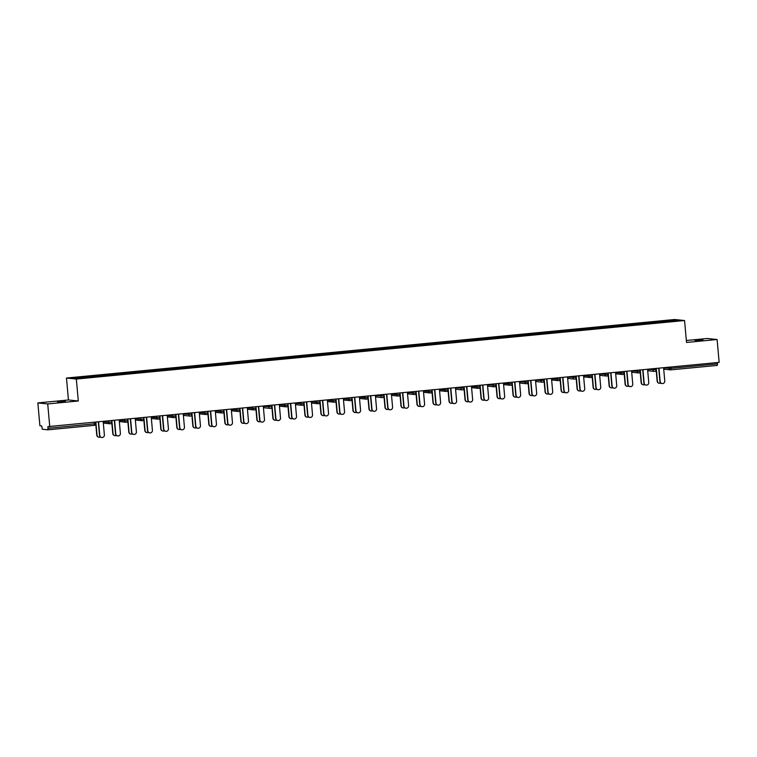 <?xml version="1.0" encoding="UTF-8"?>
<svg xmlns="http://www.w3.org/2000/svg" width="757" height="757" viewBox="0 0 757 757"><rect width="100%" height="100%" fill="white"/><g stroke="black" fill="none" stroke-linecap="round" stroke-linejoin="round"><path stroke-width="1.14" d="M57.428 401.759L65.386 401.295L57.428 401.759M695.002 340.404L702.95 339.931L695.002 340.404M37.85 402.913L47.719 403.935L78.302 400.992L68.433 399.97L37.85 402.913L39.894 425.784L41.739 425.983L42.326 429.247L47.918 429.825L47.918 426.617L719.15 362.385L717.106 339.505L707.237 338.493L686.353 340.499M68.433 399.97L66.474 378.036L674.695 319.501L684.565 320.523L76.343 379.058L66.474 378.036M88.919 377.204L88.73 376.541L72.057 378.14L75.492 378.5L101.911 376.059M88.73 376.541L97.975 375.548L98.05 376.428M98.694 376.371L97.975 375.548M98.486 375.595L113.985 374.005L114.061 374.885M114.704 374.829L113.985 374.005M114.496 374.062L129.996 372.463L130.072 373.343M130.715 373.286L129.996 372.463M130.507 372.52L146.006 370.921L146.082 371.81M146.726 371.744L146.006 370.921M146.517 370.977L162.017 369.378L162.093 370.268M162.736 370.201L162.017 369.378M162.528 369.435L178.027 367.845L178.103 368.725M178.747 368.659L178.027 367.845M178.538 367.893L194.038 366.303L194.114 367.183M194.757 367.126L194.038 366.303M194.549 366.35L210.049 364.76L210.124 365.64M210.768 365.584L210.049 364.76M210.56 364.817L226.059 363.218L226.135 364.098M226.788 364.041L226.059 363.218M226.57 363.275L242.07 361.676L242.155 362.565M242.798 362.499L242.07 361.676M242.581 361.732L258.08 360.133L258.165 361.023M258.809 360.957L258.08 360.133M258.601 360.19L274.091 358.6L274.176 359.48M274.819 359.414L274.091 358.6M274.611 358.648L290.101 357.058L290.186 357.938M290.83 357.872L290.101 357.058M290.622 357.105L306.112 355.516L306.197 356.396M306.84 356.339L306.112 355.516M306.632 355.563L322.132 353.973L322.208 354.853M322.851 354.796L322.132 353.973M322.643 354.03L338.142 352.431L338.218 353.311M338.862 353.254L338.142 352.431M338.653 352.488L354.153 350.888L354.229 351.778M354.872 351.712L354.153 350.888M354.664 350.945L370.164 349.346L370.239 350.236M370.883 350.169L370.164 349.346M370.675 349.403L386.174 347.813L386.25 348.693M386.893 348.627L386.174 347.813M386.685 347.86L402.185 346.271L402.26 347.151M402.904 347.085L402.185 346.271M402.696 346.318L418.195 344.728L418.271 345.608M418.914 345.552L418.195 344.728M418.706 344.776L434.206 343.186L434.281 344.066M434.925 344.009L434.206 343.186M434.717 343.243L450.216 341.644L450.292 342.524M450.935 342.467L450.216 341.644M450.727 341.7L466.227 340.101L466.303 340.991M466.955 340.924L466.227 340.101M466.738 340.158L482.237 338.559L482.323 339.448M482.966 339.382L482.237 338.559M482.748 338.616L498.248 337.026L498.333 337.906M498.977 337.84L498.248 337.026M498.768 337.073L514.258 335.483L514.344 336.363M514.987 336.297L514.258 335.483M514.779 335.531L530.269 333.941L530.354 334.821M530.998 334.764L530.269 333.941M530.789 333.988L546.28 332.399L546.365 333.279M547.008 333.222L546.28 332.399M546.8 332.455L562.3 330.856L562.375 331.736M563.019 331.68L562.3 330.856M562.811 330.913L578.31 329.314L578.386 330.203M579.029 330.137L578.31 329.314M578.821 329.371L594.321 327.772L594.396 328.661M595.04 328.595L594.321 327.772M594.832 327.828L610.331 326.239L610.407 327.119M611.05 327.052L610.331 326.239M610.842 326.286L626.342 324.696L626.418 325.576M627.061 325.51L626.342 324.696M626.853 324.744L642.352 323.154L642.428 324.034M643.072 323.977L642.352 323.154M642.863 323.201L658.363 321.611L658.439 322.491M659.082 322.435L658.363 321.611M658.874 321.668L675.556 320.06L678.991 320.419L662.299 322.122M101.921 375.955L662.309 322.018M104.93 375.661L104.74 374.999M120.94 374.128L120.76 373.456M136.951 372.586L136.771 371.914M152.961 371.044L152.782 370.372M168.972 369.501L168.792 368.829M184.982 367.959L184.803 367.296M200.993 366.416L200.813 365.754M217.004 364.874L216.824 364.212M233.014 363.341L232.834 362.669M249.025 361.799L248.845 361.127M265.035 360.256L264.855 359.584M281.046 358.714L280.866 358.042M297.066 357.172L296.876 356.509M313.076 355.629L312.887 354.967M329.087 354.087L328.898 353.424M345.097 352.554L344.908 351.882M361.108 351.011L360.928 350.34M377.118 349.469L376.939 348.797M393.129 347.927L392.949 347.255M409.14 346.384L408.96 345.722M425.15 344.842L424.97 344.18M441.161 343.3L440.981 342.637M457.171 341.767L456.991 341.095M473.182 340.224L473.002 339.552M489.192 338.682L489.013 338.01M505.203 337.139L505.023 336.468M521.213 335.597L521.034 334.935M537.233 334.055L537.044 333.392M553.244 332.522L553.055 331.85M569.255 330.979L569.065 330.307M585.265 329.437L585.076 328.765M601.276 327.895L601.096 327.223M617.286 326.352L617.106 325.69M633.297 324.81L633.117 324.147M649.307 323.267L649.128 322.605M670.844 367.031L670.957 368.337L717.456 363.862L717.333 362.556M717.456 363.862L717.305 365.404L670.825 369.87M675.093 320.788L675.556 320.06M47.719 403.935L49.763 426.806M78.302 400.992L76.343 379.058M684.565 320.523L686.523 342.457L717.106 339.505M662.214 383.562L661.959 383.534A2.366 2.318 -84.1 0 1 659.896 381.414L660.151 381.443A2.366 2.318 95.9 0 0 662.214 383.562A2.366 2.318 95.9 0 0 664.769 380.998L663.586 367.732M659.896 381.414L658.713 368.195M660.151 381.443L658.968 368.176M659.47 383.279L659.215 383.26A2.366 2.318 -84.1 0 1 657.152 381.131L657.407 381.159A2.366 2.318 95.9 0 0 660.757 383.042M656.272 368.432L657.407 381.159M656.177 370.23L657.152 381.131M646.204 385.105L645.948 385.076A2.366 2.318 -84.1 0 1 643.885 382.957L644.141 382.976A2.366 2.318 95.9 0 0 646.204 385.105A2.366 2.318 95.9 0 0 648.758 382.531L647.576 369.274M643.885 382.957L642.702 369.738M644.141 382.976L642.958 369.719M630.193 386.647L629.938 386.619A2.366 2.318 -84.1 0 1 627.875 384.499L628.13 384.518A2.366 2.318 95.9 0 0 630.193 386.647A2.366 2.318 95.9 0 0 632.748 384.073L631.565 370.816M627.875 384.499L626.692 371.28M628.13 384.518L626.947 371.261M614.182 388.19L613.927 388.161A2.366 2.318 -84.1 0 1 611.864 386.032L612.12 386.061A2.366 2.318 95.9 0 0 614.182 388.19A2.366 2.318 95.9 0 0 616.737 385.616L615.555 372.349M611.864 386.032L610.681 372.822M612.12 386.061L610.937 372.794M598.172 389.732L597.916 389.704A2.366 2.318 -84.1 0 1 595.854 387.575L596.109 387.603A2.366 2.318 95.9 0 0 598.172 389.732A2.366 2.318 95.9 0 0 600.727 387.158L599.544 373.892M595.854 387.575L594.671 374.365M596.109 387.603L594.926 374.337M582.161 391.274L581.906 391.246A2.366 2.318 -84.1 0 1 579.843 389.117L580.099 389.145A2.366 2.318 95.9 0 0 582.161 391.274A2.366 2.318 95.9 0 0 584.716 388.701L583.533 375.434M579.843 389.117L578.66 375.907M580.099 389.145L578.916 375.879M643.459 384.821L643.204 384.793A2.366 2.318 -84.1 0 1 641.141 382.673L641.397 382.692A2.366 2.318 95.9 0 0 644.746 384.584M640.261 369.974L641.397 382.692M640.167 371.772L641.141 382.673M627.449 386.363L627.193 386.335A2.366 2.318 -84.1 0 1 625.131 384.215L625.386 384.234A2.366 2.318 95.9 0 0 628.736 386.117M624.251 371.517L625.386 384.234M624.156 373.315L625.131 384.215M611.438 387.906L611.183 387.877A2.366 2.318 -84.1 0 1 609.12 385.748L609.376 385.777A2.366 2.318 95.9 0 0 612.725 387.66M608.24 373.059L609.376 385.777M608.145 374.857L609.12 385.748M595.428 389.448L595.172 389.42A2.366 2.318 -84.1 0 1 593.11 387.291L593.365 387.319A2.366 2.318 95.9 0 0 596.715 389.202M592.229 374.601L593.365 387.319M592.135 376.399L593.11 387.291M579.417 390.99L579.162 390.962A2.366 2.318 -84.1 0 1 577.099 388.833L577.354 388.861A2.366 2.318 95.9 0 0 580.704 390.744M576.219 376.144L577.354 388.861M576.124 377.942L577.099 388.833M566.151 392.807L565.895 392.788A2.366 2.318 -84.1 0 1 563.823 390.659L564.088 390.688A2.366 2.318 95.9 0 0 566.151 392.807A2.366 2.318 95.9 0 0 568.706 390.243L567.523 376.977M563.823 390.659L562.65 377.45M564.088 390.688L562.905 377.421M563.407 392.523L563.151 392.505A2.366 2.318 -84.1 0 1 561.088 390.375L561.344 390.404A2.366 2.318 95.9 0 0 564.694 392.287M560.208 377.677L561.344 390.404M560.114 379.475L561.088 390.375M550.14 394.35L549.885 394.321A2.366 2.318 -84.1 0 1 547.813 392.202L548.077 392.23A2.366 2.318 95.9 0 0 550.14 394.35A2.366 2.318 95.9 0 0 552.695 391.785L551.512 378.519M547.813 392.202L546.639 378.983M548.077 392.23L546.885 378.964M547.396 394.066L547.141 394.037A2.366 2.318 -84.1 0 1 545.078 391.918L545.333 391.946A2.366 2.318 95.9 0 0 548.674 393.829M544.198 379.219L545.333 391.946M544.103 381.017L545.078 391.918M534.13 395.892L533.874 395.864A2.366 2.318 -84.1 0 1 531.802 393.744L532.057 393.763A2.366 2.318 95.9 0 0 534.13 395.892A2.366 2.318 95.9 0 0 536.685 393.318L535.492 380.061M531.802 393.744L530.629 380.525M532.057 393.763L530.875 380.506M531.386 395.608L531.13 395.58A2.366 2.318 -84.1 0 1 529.058 393.46L529.323 393.479A2.366 2.318 95.9 0 0 532.663 395.372M528.187 380.762L529.323 393.479M528.093 382.559L529.058 393.46M518.119 397.434L517.864 397.406A2.366 2.318 -84.1 0 1 515.791 395.277L516.047 395.305A2.366 2.318 95.9 0 0 518.119 397.434A2.366 2.318 95.9 0 0 520.674 394.861L519.482 381.604M515.791 395.277L514.618 382.067M516.047 395.305L514.864 382.048M515.375 397.151L515.12 397.122A2.366 2.318 -84.1 0 1 513.047 395.003L513.303 395.022A2.366 2.318 95.9 0 0 516.653 396.905M512.177 382.304L513.303 395.022M512.082 384.102L513.047 395.003M502.109 398.977L501.853 398.948A2.366 2.318 -84.1 0 1 499.781 396.819L500.036 396.848A2.366 2.318 95.9 0 0 502.109 398.977A2.366 2.318 95.9 0 0 504.654 396.403L503.471 383.137M499.781 396.819L498.608 383.61M500.036 396.848L498.854 383.581M499.365 398.693L499.109 398.665A2.366 2.318 -84.1 0 1 497.037 396.536L497.292 396.564A2.366 2.318 95.9 0 0 500.642 398.447M496.157 383.846L497.292 396.564M496.072 385.644L497.037 396.536M486.098 400.519L485.843 400.491A2.366 2.318 -84.1 0 1 483.77 398.362L484.026 398.39A2.366 2.318 95.9 0 0 486.098 400.519A2.366 2.318 95.9 0 0 488.644 397.945L487.461 384.679M483.77 398.362L482.597 385.152M484.026 398.39L482.843 385.124M483.354 400.235L483.098 400.207A2.366 2.318 -84.1 0 1 481.026 398.078L481.282 398.106A2.366 2.318 95.9 0 0 484.631 399.989M480.146 385.389L481.282 398.106M480.052 387.187L481.026 398.078M470.088 402.062L469.823 402.033A2.366 2.318 -84.1 0 1 467.76 399.904L468.015 399.933A2.366 2.318 95.9 0 0 470.088 402.062A2.366 2.318 95.9 0 0 472.633 399.488L471.45 386.221M467.76 399.904L466.577 386.695M468.015 399.933L466.832 386.666M467.343 401.778L467.088 401.749A2.366 2.318 -84.1 0 1 465.016 399.62L465.271 399.649A2.366 2.318 95.9 0 0 468.621 401.532M464.136 386.931L465.271 399.649M464.041 388.729L465.016 399.62M454.077 403.595L453.812 403.576A2.366 2.318 -84.1 0 1 451.749 401.447L452.005 401.475A2.366 2.318 95.9 0 0 454.077 403.595A2.366 2.318 95.9 0 0 456.622 401.03L455.44 387.764M451.749 401.447L450.566 388.237M452.005 401.475L450.822 388.209M451.333 403.311L451.068 403.292A2.366 2.318 -84.1 0 1 449.005 401.163L449.261 401.191A2.366 2.318 95.9 0 0 452.61 403.074M448.125 388.464L449.261 401.191M448.03 390.262L449.005 401.163M438.057 405.137L437.801 405.109A2.366 2.318 -84.1 0 1 435.739 402.989L435.994 403.017A2.366 2.318 95.9 0 0 438.057 405.137A2.366 2.318 95.9 0 0 440.612 402.573L439.429 389.306M435.739 402.989L434.556 389.77M435.994 403.017L434.811 389.751M435.322 404.853L435.057 404.825A2.366 2.318 -84.1 0 1 432.995 402.705L433.25 402.733A2.366 2.318 95.9 0 0 436.6 404.617M432.115 390.006L433.25 402.733M432.02 391.804L432.995 402.705M422.046 406.679L421.791 406.651A2.366 2.318 -84.1 0 1 419.728 404.531L419.984 404.55A2.366 2.318 95.9 0 0 422.046 406.679A2.366 2.318 95.9 0 0 424.601 404.106L423.418 390.849M419.728 404.531L418.545 391.312M419.984 404.55L418.801 391.293M419.302 406.395L419.047 406.367A2.366 2.318 -84.1 0 1 416.984 404.247L417.239 404.266A2.366 2.318 95.9 0 0 420.589 406.159M416.104 391.549L417.239 404.266M416.009 393.347L416.984 404.247M406.036 408.222L405.78 408.193A2.366 2.318 -84.1 0 1 403.718 406.064L403.973 406.093A2.366 2.318 95.9 0 0 406.036 408.222A2.366 2.318 95.9 0 0 408.591 405.648L407.408 392.391M403.718 406.064L402.535 392.855M403.973 406.093L402.79 392.836M403.292 407.938L403.036 407.909A2.366 2.318 -84.1 0 1 400.973 405.78L401.229 405.809A2.366 2.318 95.9 0 0 404.579 407.692M400.093 393.091L401.229 405.809M399.999 394.889L400.973 405.78M390.025 409.764L389.77 409.736A2.366 2.318 -84.1 0 1 387.707 407.607L387.963 407.635A2.366 2.318 95.9 0 0 390.025 409.764A2.366 2.318 95.9 0 0 392.58 407.19L391.397 393.924M387.707 407.607L386.524 394.397M387.963 407.635L386.78 394.369M387.281 409.48L387.026 409.452A2.366 2.318 -84.1 0 1 384.963 407.323L385.218 407.351A2.366 2.318 95.9 0 0 388.568 409.234M384.083 394.634L385.218 407.351M383.988 396.431L384.963 407.323M374.015 411.306L373.759 411.278A2.366 2.318 -84.1 0 1 371.696 409.149L371.952 409.177A2.366 2.318 95.9 0 0 374.015 411.306A2.366 2.318 95.9 0 0 376.57 408.733L375.387 395.466M371.696 409.149L370.514 395.939M371.952 409.177L370.769 395.911M371.271 411.023L371.015 410.994A2.366 2.318 -84.1 0 1 368.952 408.865L369.208 408.894A2.366 2.318 95.9 0 0 372.558 410.777M368.072 396.176L369.208 408.894M367.978 397.974L368.952 408.865M358.004 412.849L357.749 412.82A2.366 2.318 -84.1 0 1 355.686 410.691L355.941 410.72A2.366 2.318 95.9 0 0 358.004 412.849A2.366 2.318 95.9 0 0 360.559 410.275L359.376 397.009M355.686 410.691L354.503 397.482M355.941 410.72L354.759 397.453M355.26 412.565L355.005 412.537A2.366 2.318 -84.1 0 1 352.942 410.408L353.197 410.436A2.366 2.318 95.9 0 0 356.547 412.319M352.062 397.718L353.197 410.436M351.967 399.516L352.942 410.408M341.994 414.382L341.738 414.363A2.366 2.318 -84.1 0 1 339.675 412.234L339.931 412.262A2.366 2.318 95.9 0 0 341.994 414.382A2.366 2.318 95.9 0 0 344.549 411.817L343.366 398.551M339.675 412.234L338.493 399.024M339.931 412.262L338.748 398.996M339.25 414.098L338.994 414.079A2.366 2.318 -84.1 0 1 336.931 411.95L337.187 411.978A2.366 2.318 95.9 0 0 340.536 413.861M336.051 399.251L337.187 411.978M335.957 401.049L336.931 411.95M325.983 415.924L325.728 415.896A2.366 2.318 -84.1 0 1 323.665 413.776L323.92 413.805A2.366 2.318 95.9 0 0 325.983 415.924A2.366 2.318 95.9 0 0 328.538 413.36L327.355 400.093M323.665 413.776L322.482 400.557M323.92 413.805L322.737 400.538M323.239 415.64L322.984 415.612A2.366 2.318 -84.1 0 1 320.921 413.492L321.176 413.521A2.366 2.318 95.9 0 0 324.526 415.404M320.041 400.794L321.176 413.521M319.946 402.592L320.921 413.492M309.973 417.467L309.717 417.438A2.366 2.318 -84.1 0 1 307.645 415.319L307.91 415.338A2.366 2.318 95.9 0 0 309.973 417.467A2.366 2.318 95.9 0 0 312.527 414.893L311.345 401.636M307.645 415.319L306.471 402.099M307.91 415.338L306.717 402.081M307.228 417.183L306.973 417.154A2.366 2.318 -84.1 0 1 304.91 415.035L305.166 415.054A2.366 2.318 95.9 0 0 308.506 416.946M304.03 402.336L305.166 415.054M303.935 404.134L304.91 415.035M293.962 419.009L293.707 418.981A2.366 2.318 -84.1 0 1 291.634 416.852L291.89 416.88A2.366 2.318 95.9 0 0 293.962 419.009A2.366 2.318 95.9 0 0 296.517 416.435L295.325 403.178M291.634 416.852L290.461 403.642M291.89 416.88L290.707 403.623M291.218 418.725L290.962 418.697A2.366 2.318 -84.1 0 1 288.89 416.568L289.155 416.596A2.366 2.318 95.9 0 0 292.495 418.479M288.02 403.878L289.155 416.596M287.925 405.676L288.89 416.568M277.951 420.551L277.696 420.523A2.366 2.318 -84.1 0 1 275.624 418.394L275.879 418.422A2.366 2.318 95.9 0 0 277.951 420.551A2.366 2.318 95.9 0 0 280.506 417.978L279.314 404.711M275.624 418.394L274.45 405.184M275.879 418.422L274.696 405.156M275.207 420.267L274.952 420.239A2.366 2.318 -84.1 0 1 272.88 418.11L273.135 418.138A2.366 2.318 95.9 0 0 276.485 420.021M272.009 405.421L273.135 418.138M271.914 407.219L272.88 418.11M261.941 422.094L261.685 422.065A2.366 2.318 -84.1 0 1 259.613 419.936L259.869 419.965A2.366 2.318 95.9 0 0 261.941 422.094A2.366 2.318 95.9 0 0 264.486 419.52L263.304 406.254M259.613 419.936L258.44 406.727M259.869 419.965L258.686 406.698M259.197 421.81L258.941 421.781A2.366 2.318 -84.1 0 1 256.869 419.652L257.125 419.681A2.366 2.318 95.9 0 0 260.474 421.564M255.989 406.963L257.125 419.681M255.904 408.761L256.869 419.652M245.93 423.627L245.675 423.608A2.366 2.318 -84.1 0 1 243.603 421.479L243.858 421.507A2.366 2.318 95.9 0 0 245.93 423.627A2.366 2.318 95.9 0 0 248.476 421.062L247.293 407.796M243.603 421.479L242.429 408.269M243.858 421.507L242.675 408.241M243.186 423.352L242.931 423.324A2.366 2.318 -84.1 0 1 240.858 421.195L241.114 421.223A2.366 2.318 95.9 0 0 244.464 423.106M239.978 408.506L241.114 421.223M239.884 410.303L240.858 421.195M229.92 425.169L229.655 425.15A2.366 2.318 -84.1 0 1 227.592 423.021L227.848 423.049A2.366 2.318 95.9 0 0 229.92 425.169A2.366 2.318 95.9 0 0 232.465 422.605L231.282 409.338M227.592 423.021L226.409 409.811M227.848 423.049L226.665 409.783M227.176 424.885L226.92 424.866A2.366 2.318 -84.1 0 1 224.848 422.737L225.103 422.766A2.366 2.318 95.9 0 0 228.453 424.649M223.968 410.039L225.103 422.766M223.873 411.836L224.848 422.737M213.909 426.711L213.644 426.683A2.366 2.318 -84.1 0 1 211.582 424.563L211.837 424.592A2.366 2.318 95.9 0 0 213.909 426.711A2.366 2.318 95.9 0 0 216.455 424.147L215.272 410.881M211.582 424.563L210.399 411.344M211.837 424.592L210.654 411.325M211.165 426.428L210.91 426.399A2.366 2.318 -84.1 0 1 208.837 424.28L209.093 424.308A2.366 2.318 95.9 0 0 212.443 426.191M207.957 411.581L209.093 424.308M207.863 413.379L208.837 424.28M197.889 428.254L197.634 428.225A2.366 2.318 -84.1 0 1 195.571 426.106L195.826 426.125A2.366 2.318 95.9 0 0 197.889 428.254A2.366 2.318 95.9 0 0 200.444 425.68L199.261 412.423M195.571 426.106L194.388 412.887M195.826 426.125L194.644 412.868M195.155 427.97L194.89 427.942A2.366 2.318 -84.1 0 1 192.827 425.822L193.082 425.841A2.366 2.318 95.9 0 0 196.432 427.724M191.947 413.123L193.082 425.841M191.852 414.921L192.827 425.822M181.879 429.796L181.623 429.768A2.366 2.318 -84.1 0 1 179.56 427.639L179.816 427.667A2.366 2.318 95.9 0 0 181.879 429.796A2.366 2.318 95.9 0 0 184.434 427.222L183.251 413.965M179.56 427.639L178.378 414.429M179.816 427.667L178.633 414.41M179.135 429.512L178.879 429.484A2.366 2.318 -84.1 0 1 176.816 427.355L177.072 427.383A2.366 2.318 95.9 0 0 180.421 429.266M175.936 414.666L177.072 427.383M175.842 416.464L176.816 427.355M165.868 431.339L165.613 431.31A2.366 2.318 -84.1 0 1 163.55 429.181L163.805 429.21A2.366 2.318 95.9 0 0 165.868 431.339A2.366 2.318 95.9 0 0 168.423 428.765L167.24 415.498M163.55 429.181L162.367 415.972M163.805 429.21L162.623 415.943M163.124 431.055L162.869 431.026A2.366 2.318 -84.1 0 1 160.806 428.897L161.061 428.926A2.366 2.318 95.9 0 0 164.411 430.809M159.926 416.208L161.061 428.926M159.831 418.006L160.806 428.897M149.858 432.881L149.602 432.853A2.366 2.318 -84.1 0 1 147.539 430.724L147.795 430.752A2.366 2.318 95.9 0 0 149.858 432.881A2.366 2.318 95.9 0 0 152.412 430.307L151.23 417.041M147.539 430.724L146.356 417.514M147.795 430.752L146.612 417.486M147.113 432.597L146.858 432.569A2.366 2.318 -84.1 0 1 144.795 430.44L145.051 430.468A2.366 2.318 95.9 0 0 148.4 432.351M143.915 417.75L145.051 430.468M143.821 419.548L144.795 430.44M133.847 434.414L133.592 434.395A2.366 2.318 -84.1 0 1 131.529 432.266L131.784 432.294A2.366 2.318 95.9 0 0 133.847 434.414A2.366 2.318 95.9 0 0 136.402 431.85L135.219 418.583M131.529 432.266L130.346 419.056M131.784 432.294L130.601 419.028M131.103 434.13L130.847 434.111A2.366 2.318 -84.1 0 1 128.785 431.982L129.04 432.01A2.366 2.318 95.9 0 0 132.39 433.893M127.905 419.283L129.04 432.01M127.81 421.081L128.785 431.982M117.837 435.956L117.581 435.937A2.366 2.318 -84.1 0 1 115.518 433.808L115.774 433.837A2.366 2.318 95.9 0 0 117.837 435.956A2.366 2.318 95.9 0 0 120.391 433.392L119.209 420.126M115.518 433.808L114.335 420.589M115.774 433.837L114.591 420.57M115.092 435.672L114.837 435.654A2.366 2.318 -84.1 0 1 112.774 433.524L113.03 433.553A2.366 2.318 95.9 0 0 116.379 435.436M111.894 420.826L113.03 433.553M111.799 422.624L112.774 433.524M101.826 437.499L101.57 437.47A2.366 2.318 -84.1 0 1 99.508 435.351L99.763 435.37A2.366 2.318 95.9 0 0 101.826 437.499A2.366 2.318 95.9 0 0 104.381 434.934L103.198 421.668M99.508 435.351L98.325 422.132M99.763 435.37L98.58 422.113M99.082 437.215L98.826 437.186A2.366 2.318 -84.1 0 1 96.764 435.067L97.019 435.095A2.366 2.318 95.9 0 0 100.369 436.978M95.884 422.368L97.019 435.095M95.789 424.166L96.764 435.067M663.596 367.883L670.957 368.337L670.806 369.87A1.571 1.542 -84.1 0 1 669.122 368.46L669.008 367.211M48.06 428.292L94.559 423.816L95.827 423.646L95.713 422.387L95.798 423.636A1.571 1.542 95.9 0 1 94.426 425.349L47.928 429.825L94.417 425.349L94.445 422.51M656.082 368.451L656.196 369.7A1.571 1.542 95.9 0 1 654.814 371.413A1.571 1.542 -84.1 0 1 653.111 369.993L652.998 368.754M717.305 365.404L670.816 369.87A1.571 1.571 0 0 1 670.503 369.87L664.92 369.293A1.571 1.542 -84.1 0 1 663.634 368.309M647.585 369.425L656.196 369.7M631.575 370.968L638.936 371.422L640.214 371.252L640.1 369.993L640.185 371.242A1.571 1.542 95.9 0 1 638.804 372.955A1.571 1.571 0 0 0 640.214 371.252L640.185 371.242M638.785 372.955A1.571 1.542 -84.1 0 1 637.101 371.536L636.987 370.287M624.061 371.536L624.194 372.794L624.09 371.536M615.564 372.51L621.09 373.078L620.977 371.829M599.553 374.053L606.915 374.507L608.183 374.337L608.079 373.078L608.155 374.327A1.571 1.542 95.9 0 1 606.783 376.04A1.571 1.571 0 0 0 608.183 374.337L608.155 374.327M606.754 376.04A1.571 1.542 -84.1 0 1 605.08 374.62L604.966 373.371M592.04 374.62L592.144 375.86L592.059 374.611M583.543 375.586L589.069 376.163L588.955 374.914M576.02 376.163L576.134 377.402A1.571 1.542 95.9 0 1 574.762 379.115A1.571 1.542 -84.1 0 1 573.058 377.705L572.945 376.456M567.532 377.128L576.134 377.402M560.01 377.696L560.152 378.954L560.038 377.696M551.522 378.67L557.048 379.248L556.934 377.998M543.999 379.238L544.113 380.487A1.571 1.542 95.9 0 1 542.741 382.2A1.571 1.542 -84.1 0 1 541.037 380.78L540.924 379.541M535.511 380.213L544.113 380.487M519.501 381.755L526.863 382.209L528.131 382.039L528.017 380.78L528.102 382.03A1.571 1.542 95.9 0 1 526.73 383.742A1.571 1.571 0 0 0 528.131 382.039L528.102 382.03M526.702 383.742A1.571 1.542 -84.1 0 1 525.027 382.323L524.913 381.074M511.978 382.323L512.092 383.572L512.006 382.323M503.49 383.297L509.016 383.865L508.903 382.616M487.48 384.84L494.841 385.294L496.109 385.114L495.996 383.865L496.081 385.114A1.571 1.542 95.9 0 1 494.7 386.827A1.571 1.542 -84.1 0 1 493.006 385.408L492.892 384.159M479.957 385.408L480.07 386.647L479.985 385.398M471.469 386.373L476.986 386.95L476.882 385.701M463.946 386.95L464.06 388.19A1.571 1.542 95.9 0 1 462.678 389.902A1.571 1.542 -84.1 0 1 460.975 388.492L460.871 387.243M455.459 387.915L464.06 388.19M447.936 388.483L448.078 389.741L447.964 388.483M439.448 389.458L444.965 390.025L444.861 388.786M431.925 390.025L432.039 391.274L431.954 390.025M423.428 391L428.954 391.568L428.85 390.328M407.417 392.542L414.779 392.997L416.057 392.826L415.943 391.568L416.028 392.817A1.571 1.542 95.9 0 1 414.647 394.529A1.571 1.542 -84.1 0 1 412.943 393.11L412.83 391.861M399.904 393.11L400.018 394.359L399.933 393.11M391.407 394.085L396.933 394.652L396.819 393.403M383.894 394.652L383.998 395.902A1.571 1.542 95.9 0 1 382.626 397.614A1.571 1.542 -84.1 0 1 380.922 396.195L380.809 394.946M375.396 395.627L383.998 395.902M367.883 396.195L367.987 397.434L367.911 396.185M359.386 397.16L364.912 397.737L364.798 396.488M351.873 397.728L352.005 398.986L351.891 397.728M343.375 398.702L348.901 399.28L348.788 398.031M335.862 399.27L335.994 400.529L335.881 399.27M327.365 400.245L332.891 400.813L332.777 399.573M319.842 400.813L319.956 402.062L319.87 400.813M311.354 401.787L316.88 402.355L316.767 401.115M295.344 403.33L302.705 403.784L303.973 403.613L303.86 402.355L303.945 403.604A1.571 1.542 95.9 0 1 302.573 405.317A1.571 1.542 -84.1 0 1 300.87 403.897L300.756 402.648M287.821 403.897L287.934 405.146L287.849 403.897M279.333 404.872L284.859 405.44L284.746 404.191M271.81 405.44L271.924 406.689A1.571 1.542 95.9 0 1 270.542 408.402A1.571 1.542 -84.1 0 1 268.849 406.982L268.735 405.733M263.322 406.414L271.924 406.689M255.8 406.982L255.942 408.231L255.828 406.973M247.312 407.947L252.838 408.525L252.724 407.275M239.789 408.515L239.903 409.764L239.818 408.515M231.301 409.49L236.818 410.067L236.714 408.818M223.779 410.057L223.921 411.316L223.807 410.057M215.291 411.032L220.807 411.6L220.703 410.36M207.768 411.6L207.882 412.849L207.797 411.6M199.28 412.574L204.797 413.142L204.693 411.893M191.758 413.142L191.871 414.391A1.571 1.542 95.9 0 1 190.49 416.104A1.571 1.542 -84.1 0 1 188.786 414.685L188.682 413.436M183.26 414.117L191.871 414.391M175.747 414.685L175.889 415.943L175.775 414.685M167.25 415.659L172.776 416.227L172.662 414.978M159.736 416.227L159.85 417.476L159.765 416.218M151.239 417.192L156.765 417.769L156.652 416.52M143.726 417.769L143.858 419.018L143.754 417.76M135.229 418.735L140.755 419.312L140.641 418.063M127.715 419.302L127.819 420.551L127.744 419.302M119.218 420.277L124.744 420.854L124.631 419.605M111.705 420.845L111.837 422.103L111.724 420.845M103.207 421.819L108.734 422.387L108.62 421.147M656.111 368.451L656.224 369.709A1.571 1.571 0 0 1 654.493 371.413L648.91 370.835A1.571 1.542 -84.1 0 1 647.623 369.851M638.794 372.955A1.571 1.571 0 0 1 638.482 372.955L632.89 372.378A1.571 1.542 -84.1 0 1 631.612 371.384M615.611 373.002A1.571 1.571 0 0 0 616.879 373.92L622.472 374.497A1.571 1.542 -84.1 0 1 621.09 373.078L624.194 372.794A1.571 1.571 0 0 1 622.784 374.497A1.571 1.542 -84.1 0 1 622.472 374.497A1.571 1.571 0 0 0 622.784 374.497A1.571 1.542 95.9 0 0 624.175 372.804M616.879 373.92A1.571 1.542 -84.1 0 1 615.602 372.927M606.773 376.04A1.571 1.571 0 0 1 606.461 376.04L600.869 375.463A1.571 1.542 -84.1 0 1 599.591 374.469M590.772 377.573A1.571 1.542 95.9 0 0 592.154 375.888M590.905 376.04L592.173 375.869A1.571 1.571 0 0 1 590.763 377.582A1.571 1.542 -84.1 0 1 589.069 376.163L590.905 376.04M590.763 377.582A1.571 1.571 0 0 1 590.451 377.582L584.858 377.005A1.571 1.542 -84.1 0 1 583.581 376.011M576.049 376.153L576.162 377.412A1.571 1.571 0 0 1 574.431 379.115L568.848 378.538A1.571 1.542 -84.1 0 1 567.57 377.554M558.751 380.657A1.571 1.542 95.9 0 0 560.123 378.964L557.048 379.248A1.571 1.542 -84.1 0 0 558.42 380.657A1.571 1.571 0 0 0 558.732 380.657A1.571 1.542 -84.1 0 1 558.42 380.657L552.837 380.08A1.571 1.542 -84.1 0 1 551.56 379.096M544.028 379.238L544.141 380.497A1.571 1.571 0 0 1 542.409 382.2L536.827 381.623A1.571 1.542 -84.1 0 1 535.549 380.639M526.711 383.742A1.571 1.571 0 0 1 526.399 383.742L520.816 383.165A1.571 1.542 -84.1 0 1 519.539 382.171M503.528 383.79A1.571 1.571 0 0 0 504.805 384.707L510.388 385.285A1.571 1.542 -84.1 0 1 509.016 383.865L512.12 383.581A1.571 1.571 0 0 1 510.701 385.285A1.571 1.542 -84.1 0 1 510.388 385.285A1.571 1.571 0 0 0 510.701 385.285A1.571 1.542 95.9 0 0 512.092 383.591M504.805 384.707A1.571 1.542 -84.1 0 1 503.528 383.714M487.517 385.332A1.571 1.571 0 0 0 488.795 386.25L494.378 386.827A1.571 1.571 0 0 0 496.109 385.114L496.081 385.114M488.795 386.25A1.571 1.542 -84.1 0 1 487.517 385.256M478.689 388.36A1.571 1.542 95.9 0 0 480.07 386.676M478.821 386.827L480.099 386.657A1.571 1.571 0 0 1 478.679 388.369A1.571 1.542 -84.1 0 1 476.986 386.95L478.821 386.827M478.679 388.369A1.571 1.571 0 0 1 478.367 388.369L472.784 387.792A1.571 1.542 -84.1 0 1 471.507 386.799M463.975 386.941L464.088 388.199A1.571 1.571 0 0 1 462.357 389.902L456.774 389.325A1.571 1.542 -84.1 0 1 455.496 388.341M446.649 391.445A1.571 1.542 -84.1 0 1 446.346 391.445A1.571 1.571 0 0 0 446.658 391.445A1.571 1.542 95.9 0 0 448.049 389.751M439.486 389.95A1.571 1.571 0 0 0 440.763 390.867L446.346 391.445A1.571 1.542 -84.1 0 1 444.965 390.025L448.078 389.741A1.571 1.571 0 0 1 446.658 391.445M440.763 390.867A1.571 1.542 -84.1 0 1 439.486 389.883M432.067 391.284A1.571 1.571 0 0 1 430.648 392.987A1.571 1.542 95.9 0 0 432.039 391.293L428.954 391.568A1.571 1.542 -84.1 0 0 430.336 392.987A1.571 1.571 0 0 0 430.648 392.987A1.571 1.542 -84.1 0 1 430.336 392.987L424.753 392.41A1.571 1.542 -84.1 0 1 423.466 391.426M407.465 393.034A1.571 1.571 0 0 0 408.742 393.952L414.325 394.529A1.571 1.571 0 0 0 416.057 392.826L416.028 392.817M408.742 393.952A1.571 1.542 -84.1 0 1 407.455 392.959M398.636 396.072A1.571 1.542 95.9 0 0 400.018 394.378M398.769 394.539L400.046 394.369A1.571 1.571 0 0 1 398.627 396.072A1.571 1.542 -84.1 0 1 396.933 394.652L398.769 394.539M398.627 396.072A1.571 1.571 0 0 1 398.314 396.072L392.722 395.495A1.571 1.542 -84.1 0 1 391.445 394.501M383.922 394.643L384.026 395.902A1.571 1.571 0 0 1 382.304 397.614L376.712 397.037A1.571 1.542 -84.1 0 1 375.434 396.043M366.615 399.147A1.571 1.542 95.9 0 0 367.997 397.463M366.748 397.614L368.016 397.444A1.571 1.571 0 0 1 366.293 399.157A1.571 1.542 -84.1 0 1 364.912 397.737L366.748 397.614M366.587 399.157A1.571 1.542 -84.1 0 1 366.293 399.157L360.701 398.579A1.571 1.542 -84.1 0 1 359.424 397.586M352.005 398.986A1.571 1.571 0 0 1 350.595 400.699A1.571 1.542 95.9 0 0 351.986 399.005L348.901 399.28A1.571 1.542 -84.1 0 0 350.283 400.69A1.571 1.571 0 0 0 350.595 400.699A1.571 1.542 -84.1 0 1 350.283 400.69L344.69 400.112A1.571 1.542 -84.1 0 1 343.413 399.128M334.566 402.232A1.571 1.542 -84.1 0 1 334.263 402.232A1.571 1.571 0 0 0 334.585 402.232A1.571 1.542 95.9 0 0 335.966 400.538M327.412 400.737A1.571 1.571 0 0 0 328.68 401.655L334.263 402.232A1.571 1.542 -84.1 0 1 332.891 400.813L335.994 400.529A1.571 1.571 0 0 1 334.585 402.232M328.68 401.655A1.571 1.542 -84.1 0 1 327.403 400.671M318.583 403.774A1.571 1.542 95.9 0 0 319.956 402.081L316.88 402.355A1.571 1.542 -84.1 0 0 318.252 403.774A1.571 1.571 0 0 0 318.565 403.774A1.571 1.542 -84.1 0 1 318.252 403.774L312.669 403.197A1.571 1.542 -84.1 0 1 311.392 402.213M295.391 403.822A1.571 1.571 0 0 0 296.659 404.74L302.242 405.317A1.571 1.571 0 0 0 303.973 403.613L303.945 403.604M296.659 404.74A1.571 1.542 -84.1 0 1 295.381 403.746M286.562 406.859A1.571 1.542 95.9 0 0 287.934 405.165M286.695 405.326L287.963 405.156A1.571 1.571 0 0 1 286.543 406.859A1.571 1.542 -84.1 0 1 284.859 405.44L286.695 405.326M286.543 406.859A1.571 1.571 0 0 1 286.231 406.859L280.648 406.282A1.571 1.542 -84.1 0 1 279.371 405.288M271.839 405.43L271.952 406.689A1.571 1.571 0 0 1 270.221 408.402L264.638 407.824A1.571 1.542 -84.1 0 1 263.36 406.831M254.532 409.934A1.571 1.542 95.9 0 0 255.913 408.25M254.674 408.402L255.942 408.231A1.571 1.571 0 0 1 254.21 409.944A1.571 1.542 -84.1 0 1 252.838 408.525L254.674 408.402M254.513 409.944A1.571 1.542 -84.1 0 1 254.21 409.944L248.627 409.357A1.571 1.542 -84.1 0 1 247.35 408.373M239.931 409.774A1.571 1.571 0 0 1 238.512 411.477A1.571 1.542 95.9 0 0 239.903 409.792L236.818 410.067A1.571 1.542 -84.1 0 0 238.2 411.477A1.571 1.571 0 0 0 238.512 411.477A1.571 1.542 -84.1 0 1 238.2 411.477L232.617 410.9A1.571 1.542 -84.1 0 1 231.339 409.916M215.329 411.524A1.571 1.571 0 0 0 216.606 412.442L222.189 413.019A1.571 1.542 -84.1 0 1 220.807 411.6L223.921 411.316A1.571 1.571 0 0 1 222.501 413.019A1.571 1.542 -84.1 0 1 222.189 413.019A1.571 1.571 0 0 0 222.501 413.019A1.571 1.542 95.9 0 0 223.892 411.325M216.606 412.442A1.571 1.542 -84.1 0 1 215.329 411.458M206.5 414.562A1.571 1.542 95.9 0 0 207.882 412.868L204.797 413.142A1.571 1.542 -84.1 0 0 206.178 414.562A1.571 1.571 0 0 0 206.491 414.562A1.571 1.542 -84.1 0 1 206.178 414.562L200.596 413.984A1.571 1.542 -84.1 0 1 199.318 412.991M191.786 413.142L191.9 414.401A1.571 1.571 0 0 1 190.168 416.104L184.585 415.527A1.571 1.542 -84.1 0 1 183.298 414.533M174.46 417.646A1.571 1.542 -84.1 0 1 174.157 417.646A1.571 1.571 0 0 0 174.47 417.646A1.571 1.542 95.9 0 0 175.861 415.953M167.297 416.151A1.571 1.571 0 0 0 168.574 417.069L174.157 417.646A1.571 1.542 -84.1 0 1 172.776 416.227L175.889 415.943A1.571 1.571 0 0 1 174.47 417.646M168.574 417.069A1.571 1.542 -84.1 0 1 167.288 416.076M159.878 417.476A1.571 1.571 0 0 1 158.459 419.189A1.571 1.542 95.9 0 0 159.85 417.495L156.765 417.769A1.571 1.542 -84.1 0 0 158.147 419.189A1.571 1.571 0 0 0 158.459 419.189A1.571 1.542 -84.1 0 1 158.147 419.189L152.554 418.612A1.571 1.542 -84.1 0 1 151.277 417.618M142.458 420.722A1.571 1.542 95.9 0 0 143.839 419.037M142.59 419.189L143.858 419.018A1.571 1.571 0 0 1 142.448 420.731A1.571 1.542 -84.1 0 1 140.755 419.312L142.59 419.189M142.448 420.731A1.571 1.571 0 0 1 142.136 420.722L136.544 420.144A1.571 1.542 -84.1 0 1 135.266 419.16M126.447 422.264A1.571 1.542 95.9 0 0 127.829 420.58L124.744 420.854A1.571 1.542 -84.1 0 0 126.126 422.264A1.571 1.571 0 0 0 126.438 422.264A1.571 1.542 -84.1 0 1 126.126 422.264L120.533 421.687A1.571 1.542 -84.1 0 1 119.256 420.703M103.255 422.311A1.571 1.571 0 0 0 104.523 423.229L110.115 423.806A1.571 1.542 -84.1 0 1 108.734 422.387L111.837 422.103A1.571 1.571 0 0 1 110.427 423.806A1.571 1.542 -84.1 0 1 110.115 423.806A1.571 1.571 0 0 0 110.427 423.806A1.571 1.542 95.9 0 0 111.818 422.113M104.523 423.229A1.571 1.542 -84.1 0 1 103.245 422.245M95.827 423.646L95.798 423.636A1.571 1.571 0 0 1 94.417 425.349M663.643 368.375A1.571 1.571 0 0 0 664.92 369.293M647.632 369.918A1.571 1.571 0 0 0 648.91 370.835M631.622 371.46A1.571 1.571 0 0 0 632.89 372.378M599.601 374.545A1.571 1.571 0 0 0 600.869 375.463M583.59 376.087A1.571 1.571 0 0 0 584.858 377.005M567.58 377.62A1.571 1.571 0 0 0 568.848 378.538M558.732 380.657A1.571 1.571 0 0 0 560.152 378.954M551.569 379.162A1.571 1.571 0 0 0 552.837 380.08M535.559 380.705A1.571 1.571 0 0 0 536.827 381.623M519.548 382.247A1.571 1.571 0 0 0 520.816 383.165M471.507 386.874A1.571 1.571 0 0 0 472.784 387.792M455.496 388.407A1.571 1.571 0 0 0 456.774 389.325M423.475 391.492A1.571 1.571 0 0 0 424.753 392.41M391.454 394.577A1.571 1.571 0 0 0 392.722 395.495M375.444 396.119A1.571 1.571 0 0 0 376.712 397.037M359.433 397.662A1.571 1.571 0 0 0 360.701 398.579M343.423 399.194A1.571 1.571 0 0 0 344.69 400.112M318.565 403.774A1.571 1.571 0 0 0 319.984 402.071M311.401 402.279A1.571 1.571 0 0 0 312.669 403.197M279.38 405.364A1.571 1.571 0 0 0 280.648 406.282M263.36 406.906A1.571 1.571 0 0 0 264.638 407.824M247.35 408.449A1.571 1.571 0 0 0 248.627 409.357M231.339 409.982A1.571 1.571 0 0 0 232.617 410.9M206.491 414.562A1.571 1.571 0 0 0 207.91 412.858M199.318 413.067A1.571 1.571 0 0 0 200.596 413.984M183.308 414.609A1.571 1.571 0 0 0 184.585 415.527M151.286 417.694A1.571 1.571 0 0 0 152.554 418.612M135.276 419.236A1.571 1.571 0 0 0 136.544 420.144M126.438 422.264A1.571 1.571 0 0 0 127.848 420.561M119.265 420.769A1.571 1.571 0 0 0 120.533 421.687"/></g></svg>
